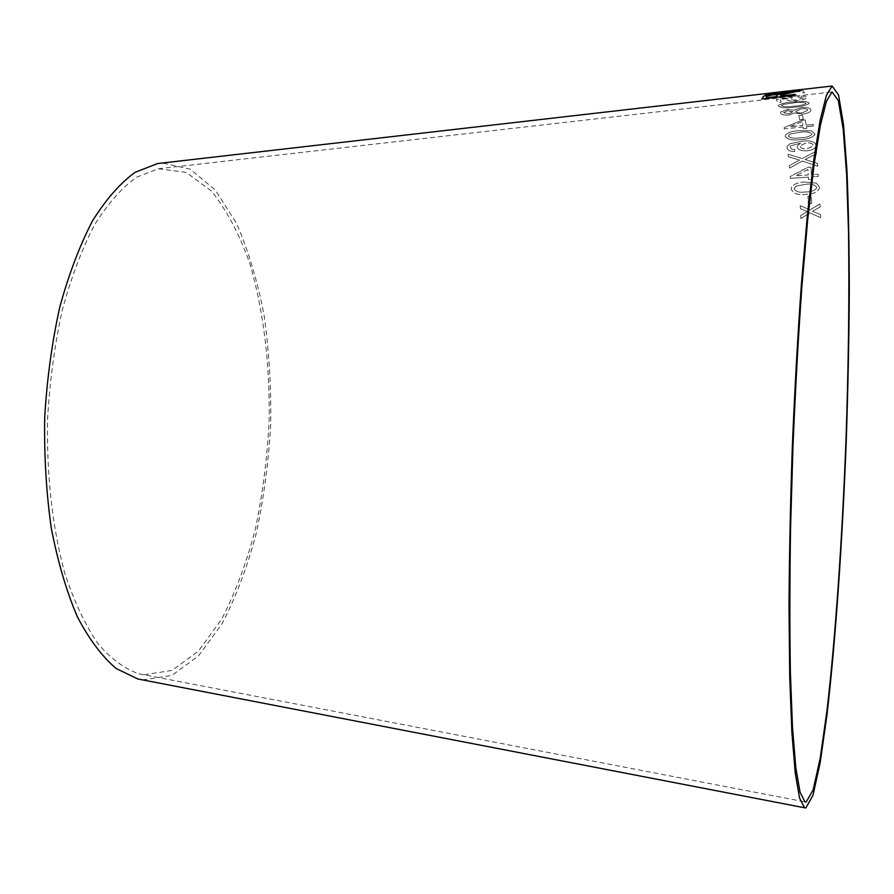 <?xml version="1.0" encoding="UTF-8"?>
<svg xmlns="http://www.w3.org/2000/svg" width="894" height="894" viewBox="0 0 894 894"><rect width="100%" height="100%" fill="white"/><g stroke="black" fill="none" stroke-linecap="round" stroke-linejoin="round"><path stroke-width="0.67" stroke-dasharray="4.47 3.35" d="M142.582 679.887L171.827 675.451L198.323 656.062L221.746 624.303C235.569 597.985 247.012 567.936 256.064 534.154C263.652 499.02 268.524 462.645 270.692 425.008C271.284 387.325 269.072 350.727 264.076 315.202C257.506 280.951 248.275 250.264 236.396 223.154L215.309 190.076L190.254 169.167L162.339 162.999M800.745 215.543L807.394 211.52L800.365 208.704L800.197 205.654L809.975 209.934L820.055 203.988L820.189 206.95L812.534 211.275L820.524 214.594L820.658 217.711L809.93 212.817L800.901 218.516L800.745 215.521L807.394 211.487L800.365 208.671L800.186 205.62L809.975 209.9L820.055 203.966L820.189 206.927L812.534 211.241L820.524 214.594L820.658 217.678L809.93 212.817L800.901 218.549L800.745 215.521M811.696 203.43L808.31 203.642L807.93 196.278L811.339 196.054L811.696 203.43L808.31 203.676L807.93 196.311L811.339 196.088L811.696 203.463M805.036 182.063L816.445 183.136L819.53 187.181L819.306 188.813C816.591 192.534 812.054 194.378 805.695 194.311C798.029 195.339 793.213 193.585 791.224 189.047L791.436 187.371C794.096 183.806 798.621 182.041 805.036 182.063L816.445 183.136L819.53 187.181M817.496 163.401L817.731 166.195L802.242 161.054L789.603 168.061L789.346 165.625L799.527 160.071L788.363 156.718L788.083 154.215L802.209 158.54L816.423 151.075L816.647 153.6L805.081 159.478L817.496 163.401L817.731 166.195M808.366 177.124L790.296 178.353L790.184 176.554L807.852 167.323L811.014 167.111L811.406 174.71L818.122 174.252L818.222 176.464L811.517 176.911L811.64 179.359L808.5 179.56L808.366 177.124L790.296 178.353M800.599 143.141L790.665 145.878L790.017 146.75L791.626 149.242L794.688 149.689L794.621 151.6C790.05 151.544 787.525 150.304 787.044 147.868L787.189 146.471L789.871 143.845L801.784 141.241C809.673 140.202 814.479 141.52 816.211 145.174L816.043 146.437C814.657 148.918 811.607 150.382 806.891 150.829C801.404 151.108 798.174 149.868 797.191 147.052L797.325 145.934L800.599 143.096L790.665 145.845L790.005 146.717L791.626 149.197L794.688 149.656L794.621 151.567C790.05 151.511 787.525 150.259 787.044 147.823L787.189 146.426L789.871 143.8L801.784 141.196C809.673 140.157 814.479 141.475 816.2 145.141L816.043 146.392C814.657 148.873 811.607 150.337 806.891 150.784L806.891 150.784C801.404 151.153 798.174 149.901 797.191 147.085L797.325 145.968L800.599 143.096M799.527 130.602L811.484 130.87L814.803 133.687L814.635 134.86C811.931 137.765 807.226 139.341 800.543 139.576C792.576 140.66 787.491 139.565 785.29 136.301L785.435 135.106C788.072 132.368 792.766 130.87 799.527 130.602L811.484 130.87M803.136 126.993L784.306 128.859L784.072 127.607L801.985 120.254L805.293 119.919L806.164 125.126L813.171 124.434L813.406 125.976L806.41 126.669L806.69 128.39L803.415 128.714L803.136 126.993L784.306 128.859M803.315 119.394L799.683 119.762L798.89 115.583L802.544 115.214L803.315 119.438L799.683 119.762M787.547 109.459L793.939 110.23L801.113 107.693C807.014 107.246 810.277 107.973 810.903 109.861L810.757 110.867C809.729 112.476 806.98 113.572 802.521 114.13L794.531 112.968L788.91 115.069C783.893 115.292 781.099 114.588 780.518 112.901L780.63 111.985L787.536 109.414L793.939 110.185L801.113 107.638C807.014 107.202 810.277 107.928 810.903 109.817L810.757 110.822C809.729 112.432 806.98 113.516 802.521 114.074L794.531 112.912L788.91 115.024C783.904 115.337 781.099 114.633 780.518 112.946L780.63 112.029L787.536 109.414M793.034 101.961L805.539 101.402L809.092 102.866L808.936 103.592C806.153 105.503 801.292 106.71 794.364 107.213C786.072 108.297 780.73 107.906 778.339 106.062L778.462 105.347C781.155 103.615 786.005 102.486 793.034 101.961L805.539 101.402M788.184 98.385L780.149 99.614L781.311 102.162L777.769 102.553L776.294 99.435L791.693 97.144L792.453 97.748L789.994 99.167C790.732 99.994 793.224 100.206 797.459 99.782L804.354 97.58L798.085 97.066L798.096 96.306C803.684 95.837 806.801 96.15 807.438 97.234L804.399 99.368L797.482 100.709C791.492 101.257 787.927 100.933 786.787 99.737L788.184 98.385L780.149 99.614M796.588 95.904L792.799 96.328L791.805 94.54L795.626 94.116L796.588 95.96L792.799 96.328M771.757 94.205L802.968 90.674L804.444 92.708L800.778 93.121L799.582 91.434L771.768 94.25L802.968 90.674M770.002 93.356L800.398 89.59L801.326 90.026L793.447 91.322L768.751 93.222M800.856 89.601L801.471 89.746M144.157 674.78L172.151 670.366L198.379 651.089L221.533 619.419C235.178 593.135 246.42 563.153 255.271 529.46C262.613 494.438 267.239 458.22 269.139 420.806C270.033 364.718 263.529 310.285 249.862 263.696C239.491 234.362 226.718 210.168 211.543 191.126L186.243 172.386L158.294 168.765L136.335 177.314C121.651 187.941 107.693 203.854 94.44 225.053C81.913 249.147 71.218 277.397 62.345 309.793C54.813 344.011 49.919 379.894 47.661 417.431C46.287 473.82 52.388 528.086 64.804 573.199C74.09 601.338 85.031 624.683 97.614 643.244C110.822 658.744 124.624 668.935 138.995 673.819L144.157 674.78M780.384 96.206L781.166 95.055L789.29 93.166M789.29 93.222L796.386 91.892M796.386 91.948L796.822 91.333M761.9 99.044L794.554 95.189M794.565 95.245L794.889 94.462M765.89 97.893L766.851 96.34L772.729 94.853L777.545 94.92M782.216 92.171L799.895 89.646M767.544 93.49L781.803 92.518M765.521 94.697L797.649 90.931M801.471 89.802L793.447 91.378L770.002 93.401M768.762 93.278L800.409 89.646M772.908 92.853L782.518 91.713M786.15 91.333L797.85 90.339L786.15 91.277M782.429 91.702L772.908 92.797M802.968 90.719L804.444 92.764L800.778 93.177L799.582 91.49L771.768 94.25M792.799 96.373L791.816 94.596L795.626 94.172L796.588 95.96M780.16 99.659L781.311 102.218L777.769 102.609L776.305 99.491L791.693 97.2L792.464 97.792L789.994 99.212C790.732 100.05 793.224 100.251 797.47 99.826L804.365 97.625L798.096 97.122L798.096 96.362C803.684 95.881 806.801 96.194 807.45 97.29L804.399 99.424L797.482 100.754C791.492 101.301 787.927 100.977 786.787 99.782L788.184 98.429M805.539 101.458L809.092 102.922L808.936 103.637C806.153 105.548 801.303 106.755 794.364 107.269C786.072 108.342 780.73 107.95 778.339 106.107L778.473 105.391C781.155 103.659 786.016 102.531 793.034 102.005M783.233 104.497L781.39 105.783C783.792 106.934 788.027 107.068 794.107 106.174C799.471 105.838 803.415 104.978 805.919 103.615L806.042 103.235C803.65 102.139 799.392 102.05 793.291 102.944L783.233 104.453L781.39 105.738C783.792 106.889 788.027 107.012 794.096 106.129C799.471 105.783 803.415 104.933 805.919 103.559L806.042 103.19C803.65 102.095 799.392 101.994 793.291 102.899L783.233 104.453M783.513 112.655L788.609 113.784L792.833 111.716L787.681 110.632L783.513 112.655L788.609 113.739L792.721 112.197L787.681 110.588L783.513 112.61M795.805 111.381C796.364 112.599 798.532 113.08 802.32 112.823L807.897 110.185C807.349 108.99 805.181 108.554 801.382 108.856L795.805 111.325C796.364 112.555 798.532 113.035 802.309 112.778L807.885 110.141C807.349 108.945 805.181 108.498 801.382 108.8L795.805 111.325M799.683 119.807L798.901 115.628L802.544 115.259L803.315 119.438M784.306 128.904L784.072 127.652L801.985 120.299L805.293 119.964L806.164 125.171L813.171 124.478L813.406 126.02L806.422 126.713L806.701 128.434L803.415 128.758L803.136 127.037M802.231 121.707L789.748 126.803L802.879 125.495L802.231 121.662L789.748 126.758L802.879 125.451L802.231 121.662M811.484 130.915L814.803 133.731L814.635 134.905C811.931 137.81 807.237 139.386 800.543 139.62C792.576 140.704 787.491 139.609 785.29 136.346L785.446 135.15C788.072 132.413 792.766 130.915 799.527 130.647M790.05 134.044L788.217 136.067C790.464 138.19 794.509 138.771 800.354 137.821C805.516 137.732 809.316 136.659 811.752 134.592L811.886 133.988C809.651 131.921 805.595 131.362 799.728 132.323L790.05 133.999L788.217 136.022C790.464 138.145 794.509 138.738 800.354 137.788C805.516 137.687 809.316 136.614 811.752 134.558L811.875 133.955C809.651 131.876 805.595 131.317 799.728 132.278L790.05 133.999M800.242 146.448C800.912 148.348 803.136 149.153 806.924 148.862L813.182 146.124L813.305 145.398C812.501 143.465 810.109 142.649 806.131 142.939L800.365 145.61L800.242 146.415C800.912 148.315 803.136 149.119 806.913 148.829L813.182 146.091L813.305 145.353C812.501 143.42 810.109 142.604 806.12 142.906L800.365 145.577L800.242 146.415M790.296 178.387L790.184 176.599L807.852 167.368L811.014 167.144L811.406 174.743L818.122 174.285L818.222 176.498L811.517 176.945L811.64 179.392L808.5 179.605L808.366 177.157M807.952 169.458L795.66 175.816L808.254 174.956L807.952 169.413L795.66 175.783L808.254 174.922L807.952 169.413M817.731 166.228L802.242 161.088L789.603 168.094L789.346 165.658L799.527 160.104L788.363 156.763L788.083 154.26L802.209 158.573L816.423 151.108L816.647 153.645L805.081 159.512L817.496 163.434M819.53 187.215L819.306 188.846C816.591 192.568 812.054 194.4 805.695 194.344C798.029 195.373 793.213 193.618 791.235 189.081L791.436 187.405C794.096 183.84 798.621 182.074 805.036 182.097M795.861 186.22L794.04 188.88C796.107 191.875 799.951 192.892 805.572 191.931C810.489 192.098 814.155 190.869 816.568 188.254L816.725 187.405C814.657 184.443 810.802 183.449 805.159 184.421L795.861 186.187L794.04 188.846C796.118 191.841 799.962 192.858 805.572 191.897C810.489 192.065 814.155 190.835 816.568 188.221L816.725 187.371C814.657 184.41 810.802 183.415 805.159 184.387L795.861 186.187M138.995 673.819L804.924 801.84M158.294 168.765L832.057 91.959M767.611 93.479L769.611 93.255M794.531 90.383L797.895 90.003"/><path stroke-width="1.34" d="M806.164 802.03L813.171 789.827L820.223 758.146L826.928 711.121C835.465 637.791 842.148 540.099 845.947 441.189C848.551 365.78 849.412 295.869 848.507 231.434L846.618 174.498L843.243 129.574L838.36 100.676L832.057 91.959L826.458 101.167L820.357 125.406L813.998 165.099L807.707 219.589L801.862 286.94C798.286 337.262 795.336 390.253 792.989 445.916L790.564 528.03C789.693 581.189 789.637 629.421 790.385 672.713L792.497 727.537L795.805 767.588L800.052 792.218L804.924 801.84L806.164 802.03M805.852 807.941L813.004 795.235L820.167 762.772L826.984 714.809C835.644 640.126 842.405 540.959 846.249 440.63C847.925 390.421 848.942 341.609 849.3 294.227C849.255 248.353 848.462 206.939 846.92 169.983L843.489 124.311L838.516 94.898L832.091 86.014L826.402 95.367L820.2 119.975L813.73 160.283L807.338 215.666L801.393 284.158C797.761 335.339 794.744 389.259 792.352 445.894C790.419 502.551 789.301 556.549 789.011 607.853L789.726 676.602L791.872 732.309L795.247 772.997L799.549 797.996L804.511 807.763L805.852 807.941M162.339 162.999L157.601 163.546L135.206 172.263C120.243 183.102 105.995 199.34 92.473 220.952C79.689 245.537 68.76 274.357 59.697 307.424C52.008 342.357 47.002 378.989 44.7 417.319C44.074 455.716 46.264 492.628 51.271 528.041C57.775 561.711 66.469 591.28 77.342 616.759C89.176 639.355 102.139 656.621 116.242 668.578L137.899 678.982L142.582 679.887M799.895 89.646L768.125 93.3L781.803 92.462L765.51 94.641L797.649 90.931L782.216 92.116L799.895 89.646M789.29 93.166L796.822 91.333L781.099 94.362L773.131 94.317C766.661 95.11 763.364 95.915 763.252 96.72L761.9 98.988L794.554 95.189L794.889 94.462L780.373 96.15L781.155 94.999L789.29 93.166M796.766 91.4L787.547 92.931M787.547 92.987L782.932 93.848M782.943 93.904L781.099 94.362M781.11 94.418L773.131 94.317M773.142 94.362C766.661 95.166 763.364 95.96 763.264 96.775L763.252 96.72M763.264 96.775L761.934 98.988M794.867 94.529L780.373 96.15M777.545 94.92L776.651 96.641L765.89 97.893L766.84 96.284L772.718 94.798L777.333 94.686L776.64 96.586L765.89 97.837M799.426 89.746L779.657 92.272M779.669 92.328L768.125 93.3M765.934 94.295L781.803 92.462M797.94 90.652L786.854 91.881M786.854 91.937L782.216 92.116M137.899 678.982L804.511 807.763M157.601 163.546L767.611 93.423M773.131 92.797L790.441 90.808M797.873 89.948L832.091 86.014M769.611 93.255L773.12 92.842M790.452 90.853L794.531 90.383"/></g></svg>
